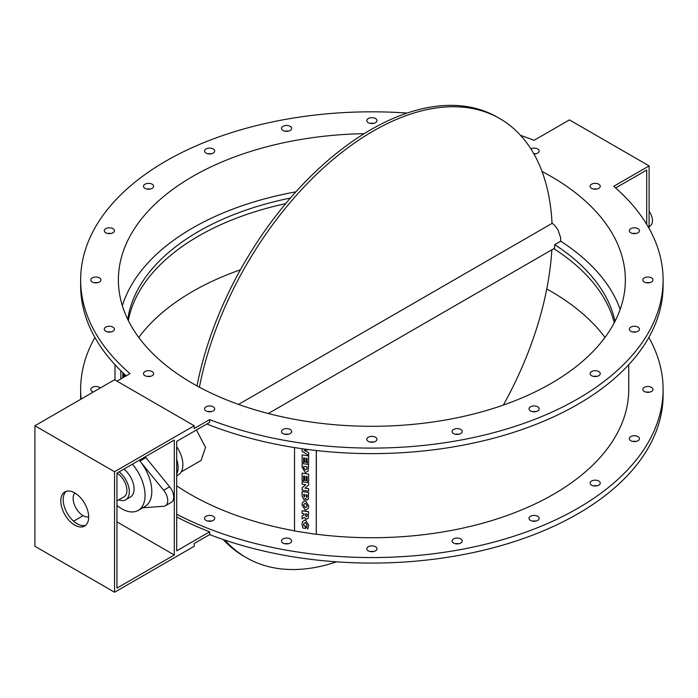 <?xml version="1.0" encoding="UTF-8"?>
<svg xmlns="http://www.w3.org/2000/svg" width="698" height="698" viewBox="0 0 698 698"><rect width="100%" height="100%" fill="white"/><g stroke="black" fill="none" stroke-linecap="round" stroke-linejoin="round"><path stroke-width="1.05" d="M123.284 374.713L122.778 373.875L123.284 377.487M123.18 377.548L123.18 374.73M123.851 377.156L123.45 375.751L123.45 377.391M123.851 376.615L123.45 375.751M123.956 376.597L123.956 377.095M122.778 373.875L122.778 377.775M124.637 374.329L124.523 376.257L124.523 374.224M122.857 372.662L124.523 376.257M120.841 370.717L120.841 378.892M307.181 496.566L306.631 497.325L306.073 494.812L307.181 494.978L306.631 497.325L307.207 496.505M306.099 494.812L306.666 497.264M304.747 496.191L304.171 497.185L303.543 494.42L304.747 494.603L304.171 497.185L304.773 496.13M303.569 494.42L304.197 497.124M308.656 492.535L302.103 491.593L308.656 492.535L308.246 499.192M302.103 491.593L302.103 496.112L303.927 499.873L305.576 498.346L306.98 500.065L308.237 499.227L308.629 492.596M305.584 498.389L305.392 498.991M305.401 498.957L305.576 498.346M307.137 476.525L307.137 481.123L308.629 481.35L308.629 474.134L302.103 473.122L302.103 480.468L303.595 480.695L303.595 475.975L304.625 476.132L304.625 480.303L306.117 480.538L306.117 476.368L307.137 476.525M306.143 476.368L306.117 480.538M303.621 475.984L303.595 480.695M308.629 474.134L302.103 473.122M308.656 474.073L308.629 481.35M303.621 466.386L307.103 466.918L306.902 469.152L305.349 469.972L303.621 467.704L303.621 466.386L303.647 467.643L305.349 469.972M305.375 469.911L306.911 469.126M308.656 464.475L302.103 463.533L308.656 464.475L308.15 471.019M302.103 463.533L302.103 467.302L305.375 472.651L308.132 471.045L308.629 464.536M302.103 448.718L302.103 451.362L308.629 455.27L308.629 452.583L304.11 450.411L308.629 449.599M304.232 450.393L308.629 452.583M308.656 452.522L308.629 455.27M307.137 458.324L307.137 462.922L308.629 463.149L308.629 455.934L302.103 454.93L302.103 462.268L303.595 462.504L303.595 457.775L304.625 457.94L304.625 462.111L306.117 462.338L306.117 458.167L307.137 458.324M306.143 458.176L306.117 462.338M303.621 457.783L303.595 462.504M308.629 455.934L302.103 454.93M308.656 455.873L308.629 463.149M302.103 487.867L302.103 490.101L308.629 491.113L308.629 488.713L304.974 488.155L308.629 484.979L308.629 482.737L302.103 481.725L302.103 484.133L305.733 484.691L302.103 487.867L305.698 484.691M308.629 482.737L302.103 481.725M308.656 482.676L308.629 484.979M305.043 488.094L308.629 488.713M308.656 488.652L308.629 491.113M303.866 504.2L303.665 505.178L305.358 507.594L303.639 505.239L303.848 504.226L305.358 503.337L307.068 505.771L306.867 506.739L305.358 507.594M305.392 507.533L306.884 506.704M305.401 500.597L302.531 502.385L305.401 500.597L308.717 505.919L308.193 508.528M302.531 502.385L302.016 504.951L305.375 510.282L308.176 508.563L308.682 505.98L305.375 500.658M307.137 514.156L307.137 515.656L306.256 516.747L305.349 515.377L305.349 513.876L307.137 514.156M305.375 513.885L305.375 515.316L306.282 516.686M302.103 515.927L302.103 518.902L304.232 517.445L306.309 519.251L308.237 518.178L308.656 511.704L302.129 510.692L302.103 513.379L303.857 513.649L303.857 515.037L302.103 515.927L303.857 514.984M308.629 511.765L302.103 510.762M308.656 511.704L308.237 518.178M303.874 523.404L303.918 525.873L305.515 526.118L305.48 528.43L305.48 526.179L303.883 525.934L303.639 524.556L303.866 523.43L305.358 522.575L307.076 525.071L306.361 527.208L307.696 528.901L308.097 528.212M302.531 521.581L305.392 519.827L302.513 521.615L302.016 524.119L302.853 528.028L305.48 528.43M305.392 519.827L308.717 525.262L307.731 528.84M307.696 528.901L308.682 525.324L305.358 519.888M306.396 527.147L306.727 526.606L306.396 527.147M316.342 450.524L316.273 534.345L294.512 530.986L294.512 447.575M316.273 534.345L316.273 450.515M34.9 425.754L34.9 546.255L114.559 592.244L114.559 471.743L34.9 425.754L114.559 379.756L194.227 425.754L194.227 428.511L209.662 419.594A291.223 168.139 0 0 0 508.938 428.31A291.223 168.139 0 0 0 663.1 279.959L663.1 285.473A291.223 168.139 180 0 1 507.42 434.287A291.223 168.139 180 0 1 206.817 424M126.225 375.786A291.223 168.139 180 0 1 80.645 285.473L80.645 279.959A291.223 168.139 0 0 0 130.002 373.605L116.95 381.143M596.869 376.379A5.069 2.923 0 0 0 593.483 376.379M636.07 331.96A5.069 2.923 0 0 0 635.171 331.829A5.069 2.923 0 0 0 632.693 331.96M649.576 282.716A5.069 2.923 0 0 0 647.098 282.585A5.069 2.923 0 0 0 646.2 282.716M636.07 233.472A5.069 2.923 0 0 0 632.693 233.472M596.869 189.045A5.069 2.923 0 0 0 593.483 189.045M535.802 153.796A5.069 2.923 0 0 0 533.743 153.63M373.561 123.354A5.069 2.923 0 0 0 370.184 123.354M288.265 131.154A5.069 2.923 0 0 0 284.889 131.154M211.328 153.796A5.069 2.923 0 0 0 207.943 153.796M150.262 189.045A5.069 2.923 0 0 0 146.885 189.045M111.052 233.472A5.069 2.923 0 0 0 107.675 233.472M97.546 282.716A5.069 2.923 0 0 0 94.169 282.716M111.052 331.96A5.069 2.923 0 0 0 107.675 331.96M150.262 376.379A5.069 2.923 0 0 0 146.885 376.379M211.328 411.637A5.069 2.923 0 0 0 207.943 411.637M288.265 434.269A5.069 2.923 0 0 0 284.889 434.269M373.561 442.07A5.069 2.923 0 0 0 370.184 442.07M458.856 434.269A5.069 2.923 0 0 0 455.48 434.269M535.802 411.637A5.069 2.923 0 0 0 532.426 411.637M94.911 337.448A291.223 168.139 0 0 0 80.645 389.423A291.223 168.139 0 0 0 81.125 399.064M176.699 514.208A291.223 168.139 0 0 0 490.136 543.07A291.223 168.139 0 0 0 663.1 389.423A291.223 168.139 0 0 0 648.835 337.448M316.342 534.214A256.864 148.299 0 0 0 628.741 389.423L628.741 364.705M176.699 485.834A256.864 148.299 0 0 0 294.512 530.829M597.479 480.477A5.069 2.923 180 0 1 600.245 483.086A5.069 2.923 180 0 1 595.176 486.017A5.069 2.923 180 0 1 590.107 483.086A5.069 2.923 180 0 1 597.479 480.477M635.171 435.77A5.069 2.923 180 0 1 639.455 438.667A5.069 2.923 180 0 1 634.377 441.59A5.069 2.923 180 0 1 629.308 438.667A5.069 2.923 180 0 1 635.171 435.77M647.098 386.526A5.069 2.923 180 0 1 652.962 389.423A5.069 2.923 180 0 1 647.892 392.346A5.069 2.923 180 0 1 642.823 389.423A5.069 2.923 180 0 1 647.098 386.526M93.401 391.979A5.069 2.923 180 0 1 90.784 389.423A5.069 2.923 180 0 1 94.588 386.587A5.069 2.923 180 0 1 100.294 388.001M214.155 519.67A5.069 2.923 180 0 1 208.449 521.188A5.069 2.923 180 0 1 204.566 518.344A5.069 2.923 180 0 1 209.636 515.412A5.069 2.923 180 0 1 214.705 518.344A5.069 2.923 180 0 1 214.155 519.67M291.589 541.439A5.069 2.923 180 0 1 286.18 543.899A5.069 2.923 180 0 1 281.512 540.976A5.069 2.923 180 0 1 286.581 538.053A5.069 2.923 180 0 1 291.651 540.976A5.069 2.923 180 0 1 291.589 541.439M376.885 548.323A5.069 2.923 180 0 1 376.946 548.776A5.069 2.923 180 0 1 371.877 551.708A5.069 2.923 180 0 1 366.808 548.776A5.069 2.923 180 0 1 371.476 545.862A5.069 2.923 180 0 1 376.885 548.323M461.683 539.65A5.069 2.923 180 0 1 462.233 540.976A5.069 2.923 180 0 1 457.164 543.908A5.069 2.923 180 0 1 452.095 540.976A5.069 2.923 180 0 1 455.986 538.132A5.069 2.923 180 0 1 461.683 539.65M537.696 516.276A5.069 2.923 180 0 1 539.179 518.344A5.069 2.923 180 0 1 534.11 521.266A5.069 2.923 180 0 1 529.04 518.344A5.069 2.923 180 0 1 532.173 515.639A5.069 2.923 180 0 1 537.696 516.276M196.993 385.898A253.487 146.353 -60 0 1 323.235 164.562A253.487 146.353 -60 0 1 497.421 117.229L499.812 118.608A253.487 146.353 120 0 0 325.652 165.915A253.487 146.353 120 0 0 199.401 387.207M238.507 404.412L552.039 223.395A253.487 146.353 120 0 0 499.812 118.608M224.826 540.069A253.487 146.353 120 0 0 246.324 557.658A253.487 146.353 120 0 0 336.584 561.838M503.345 405.084A253.487 146.353 120 0 0 551.848 249.805M246.324 557.658L243.934 556.28A253.487 146.353 -60 0 1 223.177 539.51M74.843 492.971A14.082 8.132 -120 0 0 76.056 508.24A14.082 8.132 -120 0 0 88.672 516.913M116.95 521.877L174.308 554.997L174.308 440.01L116.95 473.122L116.95 588.109L174.308 554.997M73.595 521.153L83.097 515.674M114.559 592.244L194.227 546.255L194.227 543.498L209.662 534.581A291.223 168.139 180 0 0 508.938 543.288A291.223 168.139 180 0 0 663.1 394.937L663.1 389.423M114.559 471.743L194.227 425.754M80.741 399.282A291.223 168.139 180 0 1 80.645 394.937L80.645 389.423M211.328 521.101A5.069 2.923 0 0 0 207.943 521.101M535.802 521.101A5.069 2.923 0 0 0 532.426 521.101M458.856 543.733A5.069 2.923 0 0 0 455.48 543.733M373.561 551.533A5.069 2.923 0 0 0 370.184 551.533M288.265 543.733A5.069 2.923 0 0 0 284.889 543.733M649.576 392.18A5.069 2.923 0 0 0 647.098 392.049A5.069 2.923 0 0 0 646.2 392.18M636.07 441.424A5.069 2.923 0 0 0 635.171 441.293A5.069 2.923 0 0 0 632.693 441.424M596.869 485.843A5.069 2.923 0 0 0 593.483 485.843M604.983 337.448A253.487 146.344 0 0 0 546.752 288.998M240.409 269.812A253.487 146.344 0 0 0 138.771 337.448M552.022 223.037L554.884 225.567L558.016 229.974L560.616 237.547L560.73 241.211L554.744 244.666A245.033 141.467 180 0 1 615.025 321.316M614.275 322.755A245.033 141.467 0 0 0 554.439 249.064L554.744 244.666M285.656 203.642A245.033 141.467 0 0 0 128.319 320.522M649.096 211.258A11.264 6.5 60 0 1 650.152 225.899L649.096 226.501M646.706 224.346L646.706 170.033L615.645 187.963M649.096 228.447L649.096 165.888L613.743 186.305A291.223 168.139 0 0 1 663.1 279.959M649.096 165.888L569.437 119.899L534.083 140.315A291.223 168.139 0 0 0 520.568 135.386M176.699 516.974A291.223 168.139 0 0 0 209.662 531.824L209.662 534.581M209.662 419.594L209.662 422.36L176.699 441.389L176.699 550.853L209.662 531.824M407.161 113.059A291.223 168.139 0 0 0 80.645 279.959M122.342 305.715A253.487 146.344 180 0 1 295.882 191.854M542.014 171.472A253.487 146.344 180 0 1 625.356 279.959A253.487 146.344 180 0 1 468.882 415.162A253.487 146.344 180 0 1 192.631 383.438A253.487 146.344 180 0 1 118.39 279.959A253.487 146.344 180 0 1 364.182 133.676M560.73 241.211A253.487 146.344 180 0 1 620.182 309.389M366.869 121.059A5.069 2.923 180 0 1 366.808 120.597A5.069 2.923 180 0 1 371.877 117.674A5.069 2.923 180 0 1 376.946 120.597A5.069 2.923 180 0 1 372.27 123.52A5.069 2.923 180 0 1 366.869 121.059M282.062 129.723A5.069 2.923 180 0 1 281.512 128.397A5.069 2.923 180 0 1 286.581 125.474A5.069 2.923 180 0 1 291.651 128.397A5.069 2.923 180 0 1 287.759 131.241A5.069 2.923 180 0 1 282.062 129.723M206.05 153.098A5.069 2.923 180 0 1 204.566 151.03A5.069 2.923 180 0 1 209.636 148.107A5.069 2.923 180 0 1 214.705 151.03A5.069 2.923 180 0 1 211.573 153.734A5.069 2.923 180 0 1 206.05 153.098M146.266 188.896A5.069 2.923 180 0 1 143.5 186.287A5.069 2.923 180 0 1 148.569 183.356A5.069 2.923 180 0 1 153.639 186.287A5.069 2.923 180 0 1 146.266 188.896M108.574 233.603A5.069 2.923 180 0 1 104.299 230.706A5.069 2.923 180 0 1 109.368 227.784A5.069 2.923 180 0 1 114.437 230.706A5.069 2.923 180 0 1 108.574 233.603M96.647 282.847A5.069 2.923 180 0 1 90.784 279.959A5.069 2.923 180 0 1 95.853 277.027A5.069 2.923 180 0 1 100.922 279.959A5.069 2.923 180 0 1 96.647 282.847M111.671 331.803A5.069 2.923 180 0 1 104.299 329.203A5.069 2.923 180 0 1 109.368 326.271A5.069 2.923 180 0 1 114.437 329.203A5.069 2.923 180 0 1 111.671 331.803M591.59 184.22A5.069 2.923 180 0 1 597.113 183.583A5.069 2.923 180 0 1 600.245 186.287A5.069 2.923 180 0 1 595.176 189.21A5.069 2.923 180 0 1 590.107 186.287A5.069 2.923 180 0 1 591.59 184.22M530.829 148.805A5.069 2.923 180 0 1 536.239 148.377A5.069 2.923 180 0 1 539.179 151.03A5.069 2.923 180 0 1 533.926 153.961M597.479 371.013A5.069 2.923 180 0 1 600.245 373.622A5.069 2.923 180 0 1 595.176 376.554A5.069 2.923 180 0 1 590.107 373.622A5.069 2.923 180 0 1 597.479 371.013M635.171 326.306A5.069 2.923 180 0 1 639.455 329.203A5.069 2.923 180 0 1 634.377 332.126A5.069 2.923 180 0 1 629.308 329.203A5.069 2.923 180 0 1 635.171 326.306M647.098 277.062A5.069 2.923 180 0 1 652.962 279.959A5.069 2.923 180 0 1 647.892 282.882A5.069 2.923 180 0 1 642.823 279.959A5.069 2.923 180 0 1 647.098 277.062M632.083 228.106A5.069 2.923 180 0 1 639.455 230.706A5.069 2.923 180 0 1 634.377 233.638A5.069 2.923 180 0 1 629.308 230.706A5.069 2.923 180 0 1 632.083 228.106M291.589 431.966A5.069 2.923 180 0 1 286.18 434.426A5.069 2.923 180 0 1 281.512 431.512A5.069 2.923 180 0 1 286.581 428.589A5.069 2.923 180 0 1 291.651 431.512A5.069 2.923 180 0 1 291.589 431.966M376.885 438.85A5.069 2.923 180 0 1 376.946 439.312A5.069 2.923 180 0 1 371.877 442.235A5.069 2.923 180 0 1 366.808 439.312A5.069 2.923 180 0 1 371.476 436.398A5.069 2.923 180 0 1 376.885 438.85M461.683 430.186A5.069 2.923 180 0 1 462.233 431.512A5.069 2.923 180 0 1 457.164 434.435A5.069 2.923 180 0 1 452.095 431.512A5.069 2.923 180 0 1 455.986 428.668A5.069 2.923 180 0 1 461.683 430.186M537.696 406.812A5.069 2.923 180 0 1 539.179 408.88A5.069 2.923 180 0 1 534.11 411.803A5.069 2.923 180 0 1 529.04 408.88A5.069 2.923 180 0 1 532.173 406.175A5.069 2.923 180 0 1 537.696 406.812M152.155 375.69A5.069 2.923 180 0 1 146.632 376.327A5.069 2.923 180 0 1 143.5 373.622A5.069 2.923 180 0 1 148.569 370.699A5.069 2.923 180 0 1 153.639 373.622A5.069 2.923 180 0 1 152.155 375.69M214.155 410.206A5.069 2.923 180 0 1 208.449 411.724A5.069 2.923 180 0 1 204.566 408.88A5.069 2.923 180 0 1 209.636 405.948A5.069 2.923 180 0 1 214.705 408.88A5.069 2.923 180 0 1 214.155 410.206M127.743 319.344A245.033 141.467 180 0 1 290.412 198.049M116.95 505.439A32.954 19.029 -120 0 0 138.213 510.404A32.954 19.029 -120 0 0 132.463 464.17M123.921 469.1A17.459 10.086 60 0 1 133.519 484.403A17.459 10.086 60 0 1 130.465 496.985L125.684 499.751A17.459 10.086 -120 0 0 128.737 487.169A17.459 10.086 -120 0 0 119.149 471.857M176.699 474.16A22.249 12.843 -120 0 0 176.699 459.214M116.95 473.122A14.082 8.132 60 0 1 126.155 485.538A14.082 8.132 60 0 1 123.991 496.819L116.95 500.885M118.834 499.803A17.459 10.086 -120 0 0 125.684 499.751M142.715 507.795L163.681 506.277A11.264 6.5 -120 0 0 165.409 505.762A11.264 6.5 -120 0 0 163.681 490.249L139.932 461.108A32.954 19.029 60 0 1 144.983 506.495L138.213 510.404M145.201 456.815A32.954 19.029 60 0 1 145.908 457.652L169.649 486.794A11.264 6.5 60 0 1 171.376 502.316L165.409 505.762M176.699 446.737A22.249 12.843 60 0 1 178.269 474.919L176.699 475.818M196.417 430.003L205.535 447.348L201.111 460.427L181.201 471.927M88.672 517.052A19.719 11.386 60 0 1 84.589 526.074A19.719 11.386 60 0 1 64.87 514.688A19.719 11.386 60 0 1 64.87 491.924A19.719 11.386 60 0 1 80.069 497.212A19.719 11.386 60 0 1 88.672 517.052M66.144 491.366A19.719 11.386 -120 0 0 67.261 513.309A19.719 11.386 -120 0 0 85.714 525.262M145.908 457.652L139.932 461.108M169.649 486.794L163.681 490.249M115.004 380.017L115.004 364.705M268.268 413.521L554.439 248.305"/></g></svg>
